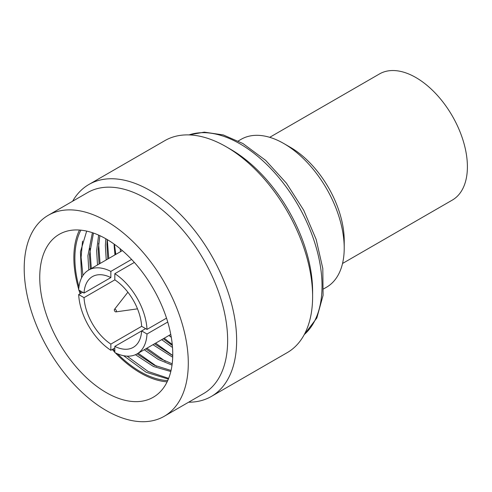 <?xml version="1.0" encoding="UTF-8"?>
<svg xmlns="http://www.w3.org/2000/svg" width="492" height="492" viewBox="0 0 492 492"><rect width="100%" height="100%" fill="white"/><g stroke="black" fill="none" stroke-linecap="round" stroke-linejoin="round"><path stroke-width="0.74" d="M238.239 140.989L241.142 139.31A85.393 49.305 60 0 1 283.835 143.541A85.393 49.305 60 0 1 344.216 248.128A85.393 49.305 60 0 1 326.528 287.217L323.631 288.89M283.835 143.541L290.323 147.286A76.217 44.003 60 0 1 344.216 240.631L344.216 248.128M114.464 309.388A1.482 0.855 -120 0 0 114.304 309.929A1.482 0.855 -120 0 0 114.845 311.301A1.482 0.855 -120 0 0 115.903 311.879A1.482 0.855 -120 0 0 116.401 311.141A1.482 0.855 -120 0 0 115.638 309.542A1.482 0.855 -120 0 0 114.464 309.388L127.243 293.017A9.471 5.467 60 0 1 127.981 292.322M137.44 308.712A9.471 5.467 60 0 1 136.469 308.994L115.903 311.879M110.854 271.393L110.854 277.568A40.848 23.585 -120 0 0 92.416 276.615A40.848 23.585 -120 0 0 84.027 293.054L78.677 289.966A48.394 27.939 -120 0 1 88.646 270.077A48.394 27.939 -120 0 1 110.854 271.393L131.585 259.419M166.524 318.146L147.003 329.412L141.653 326.325A40.848 23.585 -120 0 0 114.827 279.862L114.827 273.687L134.353 262.421M147.003 329.412A48.394 27.939 -120 0 0 114.827 273.687M82.656 292.26L78.677 294.56L84.027 297.648A40.848 23.585 -120 0 0 110.854 344.111L110.854 350.286L114.827 347.992M78.677 294.56A48.394 27.939 -120 0 0 110.854 350.286M170.767 334.425L137.04 353.896A48.394 27.939 -120 0 1 114.827 352.579L114.827 346.405A40.848 23.585 -120 0 0 133.264 347.358A40.848 23.585 -120 0 0 141.653 330.919L147.003 334.007L167.735 322.032M137.04 353.896A48.394 27.939 -120 0 0 147.003 334.007M110.854 277.568L84.027 293.054M84.027 297.648L114.833 279.862M145.632 328.625L114.827 346.405M141.653 326.325L110.854 344.111M171.296 337.358A92.496 53.4 60 0 1 168.996 335.446M120.602 251.627A92.496 53.4 60 0 1 120.091 248.675M269.708 137.323L379.486 73.941A72.834 42.048 60 0 1 435.611 93.455A72.834 42.048 60 0 1 467.4 166.751A72.834 42.048 -120 0 1 452.314 200.09L342.543 263.466M106.247 410.531A116.026 66.986 60 0 1 30.449 308.287A116.026 66.986 60 0 1 48.234 215.312A116.026 66.986 60 0 1 106.247 221.056A116.026 66.986 60 0 1 182.046 323.299A116.026 66.986 60 0 1 164.26 416.275A116.026 66.986 60 0 1 106.247 410.531M106.247 392.585A94.052 54.298 60 0 1 44.809 309.708A94.052 54.298 60 0 1 59.224 234.346A94.052 54.298 60 0 1 106.247 239.001A94.052 54.298 60 0 1 167.692 321.879A94.052 54.298 60 0 1 153.27 397.241A94.052 54.298 60 0 1 106.247 392.585M48.234 215.312L87.582 192.593A116.026 66.986 60 0 1 145.595 198.338A116.026 66.986 60 0 1 227.642 340.446A116.026 66.986 60 0 1 203.608 393.557L164.26 416.275M72.607 201.24A122.391 70.663 60 0 1 88.898 184.482A122.391 70.663 60 0 1 183.215 217.273A122.391 70.663 60 0 1 236.64 340.446A122.391 70.663 -120 0 1 211.289 396.472L287.267 352.61A122.391 70.663 -120 0 0 312.611 296.578A122.391 70.663 60 0 0 226.074 146.684A122.391 70.663 60 0 0 164.875 140.62L88.898 184.482M226.074 146.684L230.57 149.279A116.026 66.986 60 0 1 312.611 291.387L312.611 296.578M188.633 402.204A122.391 70.663 -120 0 0 211.289 396.472M79.483 230.041A94.052 54.298 -120 0 0 78.72 289.314M78.96 290.126A94.052 54.298 -120 0 0 80.091 293.742M112.262 349.474A94.052 54.298 -120 0 0 114.827 352.26M115.411 352.875A94.052 54.298 -120 0 0 140.361 372.887A94.052 54.298 -120 0 0 167.126 381.847M92.398 232.685L87.914 255.735L88.769 270.003M90.337 269.099L89.483 254.831L93.449 233.048M137.084 353.871L154.316 365.242L171.05 370.47M170.804 371.522L153.418 366.472L135.429 354.707M98.634 235.108L96.641 250.699L97.496 264.967M144.242 349.738L158.227 359.418L172.022 365.119M172.194 363.816L159.07 358.108L145.81 348.834M99.064 264.063L98.209 249.795L99.851 235.662M105.811 238.749L105.368 245.662L106.223 259.924M152.969 344.701L172.698 357.229M172.741 355.63L154.537 343.797M107.791 259.02L106.936 244.758L107.207 239.561M172.507 347.487L161.696 339.658M114.95 254.887L114.082 244.057M115.134 254.782A86.518 49.95 60 0 1 114.126 244.991M163.264 338.754L172.348 345.489M167.717 380.599A92.613 53.474 60 0 1 117.606 353.865M114.827 350.993A92.613 53.474 60 0 1 113.025 349.031M80.854 293.306A92.613 53.474 60 0 1 80.061 290.766M78.954 286.916A92.613 53.474 60 0 1 80.86 230.158M86.678 231.105L80.442 251.83L81.604 277.82M123.67 355.722L146.216 372.303L168.356 379.098M172.249 344.468L171.45 343.896A92.613 53.474 -120 0 0 172.249 344.468M114.341 244.241L115.632 254.493M168.651 378.366L148.086 371.46L127.12 356.14M82.939 275.514L81.106 257.445L82.521 241.111M156.622 366.319L138.19 353.231M91.321 268.527L89.876 248.362M165.349 361.276L146.917 348.195M100.048 263.491L98.603 243.319M172.741 355.507L155.644 343.158M108.775 258.454L107.293 239.616M114.415 244.296L115.823 254.382M164.217 338.207L171.45 343.896M189.026 134.913A116.026 66.986 60 0 1 239.985 143.842A116.026 66.986 60 0 1 313.853 239.991A116.026 66.986 60 0 1 304.284 334.548M122.373 250.6L88.646 270.077M188.836 134.906L204.309 132.151L223.288 134.931L242.95 143.547L265.68 160.392L286.442 183.208L303.712 210.238L316.153 239.401L322.801 268.478L323.09 295.311L316.836 317.986L304.191 334.714"/></g></svg>
